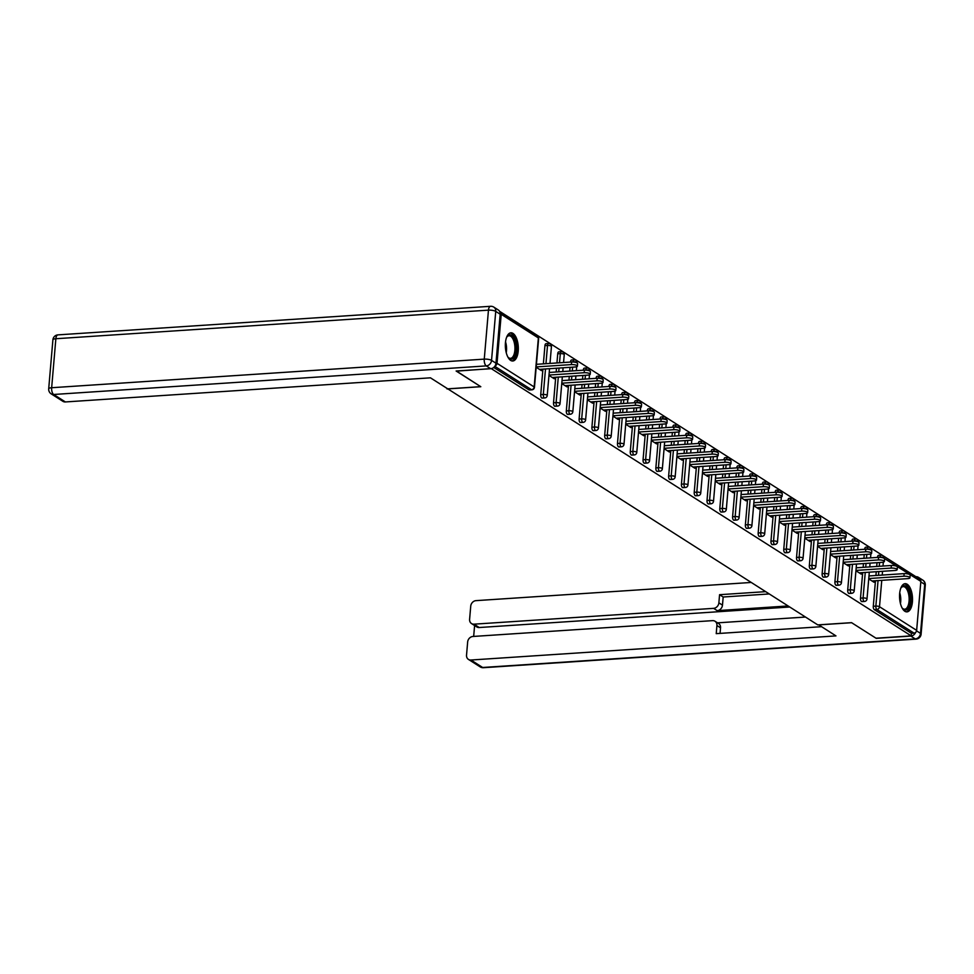 <?xml version="1.0" encoding="UTF-8"?>
<svg xmlns="http://www.w3.org/2000/svg" width="974" height="974" viewBox="0 0 974 974"><rect width="100%" height="100%" fill="white"/><g stroke="black" fill="none" stroke-linecap="round" stroke-linejoin="round"><path stroke-width="1.46" d="M907.196 584.266A14.123 6.441 86.2 0 0 905.102 583.682A14.123 6.441 86.2 0 0 899.538 595.93A14.123 6.441 86.2 0 0 904.87 611.282A14.123 6.441 86.2 0 0 906.964 611.867A14.123 6.441 86.2 0 0 912.528 599.619A14.123 6.441 86.2 0 0 907.196 584.266M512.981 333.4A14.123 6.441 86.2 0 0 510.9 332.804A14.123 6.441 86.2 0 0 505.336 345.052A14.123 6.441 86.2 0 0 510.668 360.404A14.123 6.441 86.2 0 0 512.762 361.001A14.123 6.441 86.2 0 0 518.326 348.753A14.123 6.441 86.2 0 0 512.981 333.4M916.266 576.925L499.54 311.278M877.477 557.42L877.489 557.274A2.715 1.242 -93.8 0 1 878.536 555.35L881.105 555.18A2.715 1.242 86.2 0 1 881.507 555.29A2.715 2.289 122.5 0 1 882.748 555.594L919.882 579.238A2.715 2.289 122.5 0 1 920.844 581.368L916.644 630.361A2.715 2.289 122.5 0 1 914.002 633.112L911.433 633.283L911.214 635.876L875.991 638.201L851.556 622.654L817.783 624.894L447.078 388.407M495.06 365.92A2.715 2.289 -57.5 0 0 497.02 363.314L501.22 314.322A2.715 2.289 -57.5 0 0 499.893 311.997M529.734 389.819A2.715 1.242 -93.8 0 1 529.357 389.99A2.715 1.242 -93.8 0 1 528.955 389.868L493.733 367.454M447.029 388.943L480.803 386.715L456.38 370.984M456.368 371.155L491.614 368.574M911.214 635.876L491.59 368.829M536.175 367.271L541.459 370.631L541.581 369.207M911.433 633.283L874.287 609.651A2.715 1.242 -93.8 0 1 873.288 606.266L875.468 580.748M875.918 575.488L876.247 571.714M876.697 566.454L877.026 562.68M864.693 549.129A2.715 1.242 -93.8 0 1 865.74 547.205L868.321 547.035A2.715 1.242 86.2 0 0 867.274 548.971L864.681 549.275M862.282 601.457A2.715 1.242 -93.8 0 1 861.905 601.615A2.715 1.242 -93.8 0 1 861.503 601.506A2.715 1.242 -93.8 0 1 860.492 598.133L862.684 572.615M863.134 567.355L863.451 563.581M863.914 558.321L864.23 554.547M851.909 540.996A2.715 1.242 -93.8 0 1 852.956 539.072L855.525 538.902A2.715 1.242 86.2 0 0 854.478 540.826L851.897 541.142M849.498 593.312A2.715 1.242 -93.8 0 1 849.109 593.483A2.715 1.242 -93.8 0 1 848.707 593.373A2.715 1.242 -93.8 0 1 847.709 589.988L849.888 564.47M850.339 559.21L850.667 555.436M851.118 550.176L851.446 546.402M839.113 532.851A2.715 1.242 -93.8 0 1 840.16 530.927L842.741 530.757A2.715 1.242 86.2 0 0 841.682 532.681L839.101 532.997M836.703 585.179A2.715 1.242 -93.8 0 1 836.325 585.337A2.715 1.242 -93.8 0 1 835.923 585.228A2.715 1.242 -93.8 0 1 834.913 581.843L837.104 556.337M837.555 551.077L837.871 547.303M838.322 542.031L838.651 538.257M826.329 524.718A2.715 1.242 -93.8 0 1 827.376 522.782L829.945 522.612A2.715 1.242 86.2 0 0 828.898 524.548L826.317 524.864M823.919 577.034A2.715 1.242 -93.8 0 1 823.529 577.205A2.715 1.242 -93.8 0 1 823.127 577.083A2.715 1.242 -93.8 0 1 822.129 573.71L824.308 548.192M824.759 542.932L825.088 539.158M825.538 533.898L825.855 530.124M813.534 516.573A2.715 1.242 -93.8 0 1 814.581 514.649L817.162 514.479A2.715 1.242 86.2 0 0 816.102 516.403L813.521 516.719M811.123 568.901A2.715 1.242 -93.8 0 1 810.745 569.059A2.715 1.242 -93.8 0 1 810.344 568.95A2.715 1.242 -93.8 0 1 809.333 565.565L811.525 540.059M811.975 534.787L812.292 531.013M812.742 525.753L813.071 521.979M800.738 508.44A2.715 1.242 -93.8 0 1 801.797 506.504L804.366 506.334A2.715 1.242 86.2 0 0 803.319 508.27L800.725 508.586M798.339 560.756A2.715 1.242 -93.8 0 1 797.949 560.927A2.715 1.242 -93.8 0 1 797.548 560.805A2.715 1.242 -93.8 0 1 796.537 557.432L798.729 531.914M799.179 526.654L799.508 522.88M799.958 517.62L800.275 513.846M787.954 500.295A2.715 1.242 -93.8 0 1 789.001 498.371L791.582 498.201A2.715 1.242 86.2 0 0 790.523 500.125L787.942 500.441M785.543 552.611A2.715 1.242 -93.8 0 1 785.166 552.782A2.715 1.242 -93.8 0 1 784.764 552.672A2.715 1.242 -93.8 0 1 783.753 549.287L785.945 523.769M786.395 518.509L786.712 514.735M787.162 509.475L787.491 505.701M775.158 492.162A2.715 1.242 -93.8 0 1 776.217 490.226L778.786 490.056A2.715 1.242 86.2 0 0 777.739 491.992L775.146 492.296M772.759 544.478A2.715 1.242 -93.8 0 1 772.37 544.649A2.715 1.242 -93.8 0 1 771.968 544.527A2.715 1.242 -93.8 0 1 770.958 541.154L773.149 515.636M773.6 510.376L773.928 506.602M774.379 501.342L774.695 497.568M762.374 484.017A2.715 1.242 -93.8 0 1 763.421 482.093L766.002 481.923A2.715 1.242 86.2 0 0 764.943 483.847L762.362 484.163M759.964 536.333A2.715 1.242 -93.8 0 1 759.586 536.504A2.715 1.242 -93.8 0 1 759.184 536.394A2.715 1.242 -93.8 0 1 758.174 533.009L760.365 507.491M760.816 502.231L761.132 498.457M761.583 493.197L761.911 489.423M749.578 475.872A2.715 1.242 -93.8 0 1 750.637 473.948L753.206 473.778A2.715 1.242 86.2 0 0 752.159 475.702L749.566 476.018M747.18 528.2A2.715 1.242 -93.8 0 1 746.79 528.358A2.715 1.242 -93.8 0 1 746.388 528.249A2.715 1.242 -93.8 0 1 745.378 524.864L747.569 499.358M748.02 494.098L748.349 490.324M748.799 485.052L749.116 481.278M736.794 467.739A2.715 1.242 -93.8 0 1 737.842 465.803L740.41 465.645A2.715 1.242 86.2 0 0 739.363 467.569L736.782 467.885M734.384 520.055A2.715 1.242 -93.8 0 1 734.006 520.226A2.715 1.242 -93.8 0 1 733.605 520.104A2.715 1.242 -93.8 0 1 732.594 516.731L734.773 491.213M735.236 485.953L735.553 482.179M736.003 476.919L736.332 473.145M723.999 459.594A2.715 1.242 -93.8 0 1 725.058 457.67L727.627 457.5A2.715 1.242 86.2 0 0 726.58 459.424L723.986 459.74M721.588 511.922A2.715 1.242 -93.8 0 1 721.21 512.081A2.715 1.242 -93.8 0 1 720.809 511.971A2.715 1.242 -93.8 0 1 719.798 508.586L721.99 483.08M722.44 477.82L722.769 474.034M723.219 468.774L723.536 465M711.215 451.461A2.715 1.242 -93.8 0 1 712.262 449.525L714.831 449.355A2.715 1.242 86.2 0 0 713.784 451.291L711.203 451.607M708.804 503.777A2.715 1.242 -93.8 0 1 708.415 503.948A2.715 1.242 -93.8 0 1 708.013 503.826A2.715 1.242 -93.8 0 1 707.014 500.453L709.194 474.935M709.644 469.675L709.973 465.901M710.423 460.641L710.752 456.867M698.419 443.316A2.715 1.242 -93.8 0 1 699.466 441.392L702.047 441.222A2.715 1.242 86.2 0 0 701 443.146L698.407 443.462M696.008 495.644A2.715 1.242 -93.8 0 1 695.631 495.803A2.715 1.242 -93.8 0 1 695.229 495.693A2.715 1.242 -93.8 0 1 694.219 492.308L696.41 466.802M696.86 461.53L697.177 457.756M697.64 452.496L697.956 448.722M685.635 435.183A2.715 1.242 -93.8 0 1 686.682 433.247L689.251 433.077A2.715 1.242 86.2 0 0 688.204 435.013L685.623 435.329M683.224 487.499A2.715 1.242 -93.8 0 1 682.835 487.67A2.715 1.242 -93.8 0 1 682.433 487.548A2.715 1.242 -93.8 0 1 681.435 484.175L683.614 458.657M684.065 453.397L684.393 449.623M684.844 444.363L685.172 440.589M672.839 427.038A2.715 1.242 -93.8 0 1 673.886 425.114L676.467 424.944A2.715 1.242 86.2 0 0 675.408 426.868L672.827 427.184M670.429 479.354A2.715 1.242 -93.8 0 1 670.051 479.525A2.715 1.242 -93.8 0 1 669.649 479.415A2.715 1.242 -93.8 0 1 668.639 476.03L670.83 450.512M671.281 445.252L671.597 441.478M672.048 436.218L672.377 432.444M660.055 418.893A2.715 1.242 -93.8 0 1 661.102 416.969L663.671 416.799A2.715 1.242 86.2 0 0 662.624 418.735L660.043 419.039M657.645 471.221A2.715 1.242 -93.8 0 1 657.255 471.379A2.715 1.242 -93.8 0 1 656.853 471.27A2.715 1.242 -93.8 0 1 655.855 467.897L658.034 442.379M658.485 437.119L658.814 433.345M659.264 428.085L659.581 424.311M647.26 410.76A2.715 1.242 -93.8 0 1 648.307 408.837L650.888 408.666A2.715 1.242 86.2 0 0 649.828 410.59L647.247 410.906M644.849 463.076A2.715 1.242 -93.8 0 1 644.471 463.247A2.715 1.242 -93.8 0 1 644.07 463.137A2.715 1.242 -93.8 0 1 643.059 459.752L645.251 434.234M645.701 428.974L646.018 425.2M646.468 419.94L646.797 416.166M634.464 402.615A2.715 1.242 -93.8 0 1 635.523 400.691L638.092 400.521A2.715 1.242 86.2 0 0 637.045 402.445L634.451 402.761M632.065 454.943A2.715 1.242 -93.8 0 1 631.676 455.102A2.715 1.242 -93.8 0 1 631.274 454.992A2.715 1.242 -93.8 0 1 630.263 451.607L632.455 426.101M632.905 420.841L633.234 417.067M633.684 411.795L634.001 408.021M621.68 394.482A2.715 1.242 -93.8 0 1 622.727 392.546L625.308 392.376A2.715 1.242 86.2 0 0 624.249 394.312L621.668 394.628M619.269 446.798A2.715 1.242 -93.8 0 1 618.892 446.969A2.715 1.242 -93.8 0 1 618.49 446.847A2.715 1.242 -93.8 0 1 617.479 443.474L619.671 417.956M620.121 412.696L620.438 408.922M620.888 403.662L621.217 399.888M608.884 386.337A2.715 1.242 -93.8 0 1 609.943 384.413L612.512 384.243A2.715 1.242 86.2 0 0 611.465 386.167L608.872 386.483M606.485 438.665A2.715 1.242 -93.8 0 1 606.096 438.824A2.715 1.242 -93.8 0 1 605.694 438.714A2.715 1.242 -93.8 0 1 604.684 435.329L606.875 409.823M607.326 404.551L607.654 400.777M608.105 395.517L608.421 391.743M596.1 378.204A2.715 1.242 -93.8 0 1 597.147 376.268L599.716 376.098A2.715 1.242 86.2 0 0 598.669 378.034L596.088 378.35M593.69 430.52A2.715 1.242 -93.8 0 1 593.312 430.691A2.715 1.242 -93.8 0 1 592.91 430.569A2.715 1.242 -93.8 0 1 591.9 427.196L594.091 401.678M594.542 396.418L594.858 392.644M595.309 387.384L595.638 383.61M583.304 370.059A2.715 1.242 -93.8 0 1 584.363 368.135L586.932 367.965A2.715 1.242 86.2 0 0 585.885 369.889L583.292 370.205M580.906 422.375A2.715 1.242 -93.8 0 1 580.516 422.546A2.715 1.242 -93.8 0 1 580.114 422.436A2.715 1.242 -93.8 0 1 579.104 419.051L581.295 393.533M581.746 388.273L582.075 384.499M582.525 379.239L582.842 375.465M570.521 361.926A2.715 1.242 -93.8 0 1 571.568 359.99L574.136 359.82A2.715 1.242 86.2 0 0 573.089 361.756L570.508 362.06M568.11 414.242A2.715 1.242 -93.8 0 1 567.732 414.413A2.715 1.242 -93.8 0 1 567.331 414.291A2.715 1.242 -93.8 0 1 566.32 410.918L568.499 385.4M568.962 380.14L569.279 376.366M569.729 371.106L570.058 367.332M557.725 353.781A2.715 1.242 -93.8 0 1 558.784 351.858L561.353 351.687A2.715 1.242 86.2 0 0 560.306 353.611L557.725 353.781L556.945 362.961M555.314 406.097A2.715 1.242 -93.8 0 1 554.937 406.268A2.715 1.242 -93.8 0 1 554.535 406.158A2.715 1.242 -93.8 0 1 553.524 402.773L555.716 377.255M556.166 371.995L556.495 368.221M544.941 345.636A2.715 1.242 -93.8 0 1 545.988 343.712L548.557 343.542A2.715 1.242 86.2 0 0 547.51 345.466L544.941 345.636L543.37 363.862M542.53 397.964A2.715 1.242 -93.8 0 1 542.141 398.123A2.715 1.242 -93.8 0 1 541.739 398.013A2.715 1.242 -93.8 0 1 540.74 394.628L542.92 369.122M548.971 375.404L554.243 378.764L554.364 377.352M561.755 383.549L567.038 386.909L567.16 385.485M574.55 391.682L579.822 395.042L579.944 393.63M587.334 399.827L592.618 403.187L592.74 401.763M600.13 407.972L605.402 411.32L605.524 409.908M612.914 416.105L618.198 419.465L618.32 418.041M625.71 424.25L630.982 427.61L631.103 426.186M638.506 432.383L643.777 435.743L643.899 434.331M651.289 440.528L656.573 443.888L656.695 442.464M664.085 448.661L669.357 452.021L669.479 450.609M676.869 456.806L682.153 460.166L682.275 458.742M689.665 464.951L694.937 468.299L695.059 466.887M702.449 473.084L707.733 476.444L707.855 475.02M715.245 481.229L720.516 484.589L720.638 483.165M728.028 489.362L733.312 492.722L733.434 491.31M740.824 497.507L746.096 500.867L746.218 499.443M753.608 505.64L758.892 509L759.014 507.588M766.404 513.785L771.676 517.145L771.798 515.721M779.188 521.918L784.472 525.278L784.594 523.866M791.984 530.063L797.256 533.423L797.377 531.999M804.78 538.208L810.051 541.556L810.173 540.144M817.563 546.341L822.847 549.701L822.969 548.277M830.359 554.486L835.631 557.846L835.753 556.422M843.143 562.619L848.427 565.979L848.549 564.567M855.939 570.764L861.211 574.124L861.333 572.7M868.723 578.897L874.007 582.257L874.128 580.845M539.45 369.353L575.147 366.991A4.164 1.181 -175.1 0 0 577.412 366.151A4.164 1.181 -175.1 0 0 571.373 364.593L536.211 366.918M571.373 364.593L571.604 361.999A4.164 1.181 4.9 0 1 577.631 363.546L577.412 366.151M571.604 361.999L536.431 364.313M552.234 377.486L587.943 375.124A4.164 1.181 -175.1 0 0 590.207 374.284A4.164 1.181 -175.1 0 0 584.169 372.725L548.995 375.051M584.169 372.725L584.388 370.132A4.164 1.181 4.9 0 1 590.427 371.691L590.207 374.284M584.388 370.132L549.226 372.458M565.03 385.631L600.727 383.269A4.164 1.181 -175.1 0 0 602.991 382.429A4.164 1.181 -175.1 0 0 596.952 380.871L561.791 383.196M596.952 380.871L597.184 378.277A4.164 1.181 4.9 0 1 603.21 379.823L602.991 382.429M597.184 378.277L562.01 380.591M577.813 393.764L613.523 391.414A4.164 1.181 -175.1 0 0 615.787 390.562A4.164 1.181 -175.1 0 0 609.748 389.003L574.575 391.329M609.748 389.003L609.967 386.41A4.164 1.181 4.9 0 1 616.006 387.969L615.787 390.562M609.967 386.41L574.806 388.736M590.609 401.909L626.306 399.547A4.164 1.181 -175.1 0 0 628.571 398.707A4.164 1.181 -175.1 0 0 622.532 397.149L587.371 399.474M622.532 397.149L622.763 394.555A4.164 1.181 4.9 0 1 628.802 396.114L628.571 398.707M622.763 394.555L587.59 396.881M603.393 410.042L639.102 407.692A4.164 1.181 -175.1 0 0 641.367 406.84A4.164 1.181 -175.1 0 0 635.328 405.294L600.154 407.607M635.328 405.294L635.547 402.688A4.164 1.181 4.9 0 1 641.586 404.247L641.367 406.84M635.547 402.688L600.386 405.014M506.504 337.54A12.224 5.576 -93.8 0 1 506.991 336.7A12.224 5.576 -93.8 0 1 508.647 335.105A12.224 5.576 -93.8 0 1 515.83 344.199A12.224 5.576 -93.8 0 1 512.446 358.87A12.224 5.576 -93.8 0 1 508.379 357.653A12.224 5.576 -93.8 0 1 507.783 356.886M508.063 357.251A11.323 5.162 86.2 0 0 510.486 358.335A11.323 5.162 86.2 0 0 511.496 358.042A11.323 5.162 86.2 0 0 514.796 345.575A11.323 5.162 86.2 0 0 508.988 335.75A11.323 5.162 86.2 0 0 507.978 336.042A11.323 5.162 86.2 0 0 506.724 337.138M511.898 360.928A14.038 6.404 86.2 0 0 512.726 360.623A14.038 6.404 86.2 0 0 516.853 345.636A14.038 6.404 86.2 0 0 510.059 332.986M900.719 588.418A12.224 5.576 -93.8 0 1 901.206 587.578A12.224 5.576 -93.8 0 1 902.849 585.983A12.224 5.576 -93.8 0 1 910.045 595.065A12.224 5.576 -93.8 0 1 906.648 609.736A12.224 5.576 -93.8 0 1 902.581 608.519A12.224 5.576 -93.8 0 1 901.997 607.752M902.265 608.129A11.323 5.162 86.2 0 0 904.688 609.213A11.323 5.162 86.2 0 0 905.698 608.908A11.323 5.162 86.2 0 0 908.998 596.441A11.323 5.162 86.2 0 0 903.19 586.616A11.323 5.162 86.2 0 0 902.18 586.908A11.323 5.162 86.2 0 0 900.926 588.004M906.112 611.806A14.038 6.404 86.2 0 0 906.928 611.502A14.038 6.404 86.2 0 0 911.067 596.514A14.038 6.404 86.2 0 0 904.262 583.852M495.973 363.205L500.173 314.212L495.742 311.4L491.541 360.392L495.973 363.205A5.43 4.59 122.5 0 1 490.701 368.72L456.124 371.009L480.718 386.654L447.748 388.833L430.459 377.827L65.392 401.945A5.43 4.59 122.5 0 1 62.92 401.337L51.196 393.873A5.43 4.59 -57.5 0 0 53.667 394.482L65.392 401.945M493.83 307.127A5.43 5.43 0 0 0 490.555 306.299A5.43 2.484 86.2 0 0 488.461 310.146L55.859 338.733L51.659 387.725L484.261 359.138L488.461 310.146A5.43 1.534 -175.1 0 1 495.742 311.4A5.43 4.59 -57.5 0 0 493.83 307.127L498.262 309.951A5.43 4.59 122.5 0 1 500.173 314.212M818.671 624.833L835.972 635.9L470.917 660.019L482.641 667.482L915.243 638.895L910.812 636.083L876.235 638.36L851.641 622.715L818.671 624.894M788.051 605.962L717.217 610.649L713.601 608.348L473.985 624.176L479.232 627.524A5.43 4.59 122.5 0 1 476.761 626.915L471.513 623.567A5.43 4.59 -57.5 0 0 473.985 624.176M713.601 608.348A5.43 4.59 -57.5 0 0 718.873 602.833L722.477 605.134A5.43 4.59 122.5 0 1 717.217 610.649M765.576 591.656L719.567 594.7L718.873 602.833M751.112 582.464L476.006 600.641A5.43 4.59 -57.5 0 0 470.734 606.145L469.602 619.306A5.43 4.59 -57.5 0 0 471.513 623.567M715.026 621.254L718.629 623.543A5.43 4.59 122.5 0 1 720.541 627.816L716.925 625.515A5.43 4.59 -57.5 0 0 715.026 621.254A5.43 4.59 -57.5 0 0 712.554 620.645L472.926 636.472A5.43 4.59 -57.5 0 0 467.654 641.988L466.534 655.137A5.43 4.59 -57.5 0 0 468.445 659.41A5.43 4.59 -57.5 0 0 470.917 660.019M474.606 625.539L473.668 636.424M716.925 625.515L716.231 633.648L821.52 626.696M919.98 579.287A5.43 4.59 -57.5 0 0 918.372 577.314A5.43 4.59 -57.5 0 0 916.291 576.693M910.812 636.083A5.43 4.59 -57.5 0 0 915.633 632.382M789.695 607.009L479.232 627.524M717.534 622.849L805.449 617.041M720.541 627.816L720.054 633.404M769.18 593.957L723.183 597.001L722.477 605.134M723.183 597.001L719.567 594.7M616.189 418.187L651.886 415.825A4.164 1.181 -175.1 0 0 654.151 414.985A4.164 1.181 -175.1 0 0 648.124 413.426L612.95 415.752M648.124 413.426L648.343 410.833A4.164 1.181 4.9 0 1 654.382 412.392L654.151 414.985M648.343 410.833L613.17 413.159M628.973 426.332L664.682 423.97A4.164 1.181 -175.1 0 0 666.947 423.13A4.164 1.181 -175.1 0 0 660.908 421.572L625.734 423.897M660.908 421.572L661.127 418.966A4.164 1.181 4.9 0 1 667.166 420.524L666.947 423.13M661.127 418.966L625.965 421.292M641.769 434.465L677.466 432.103A4.164 1.181 -175.1 0 0 679.73 431.263A4.164 1.181 -175.1 0 0 673.704 429.704L638.53 432.03M673.704 429.704L673.923 427.111A4.164 1.181 4.9 0 1 679.962 428.67L679.73 431.263M673.923 427.111L638.749 429.437M654.565 442.61L690.262 440.248A4.164 1.181 -175.1 0 0 692.526 439.408A4.164 1.181 -175.1 0 0 686.487 437.85L651.326 440.175M686.487 437.85L686.707 435.256A4.164 1.181 4.9 0 1 692.745 436.802L692.526 439.408M686.707 435.256L651.545 437.57M667.348 450.743L703.045 448.393A4.164 1.181 -175.1 0 0 705.322 447.541A4.164 1.181 -175.1 0 0 699.283 445.982L664.11 448.308M699.283 445.982L699.502 443.389A4.164 1.181 4.9 0 1 705.541 444.948L705.322 447.541M699.502 443.389L664.329 445.715M680.144 458.888L715.841 456.526A4.164 1.181 -175.1 0 0 718.106 455.686A4.164 1.181 -175.1 0 0 712.067 454.127L676.906 456.453M712.067 454.127L712.298 451.534A4.164 1.181 4.9 0 1 718.325 453.08L718.106 455.686M712.298 451.534L677.125 453.86M692.928 467.021L728.637 464.671A4.164 1.181 -175.1 0 0 730.902 463.819A4.164 1.181 -175.1 0 0 724.863 462.273L689.689 464.586M724.863 462.273L725.082 459.667A4.164 1.181 4.9 0 1 731.121 461.226L730.902 463.819M725.082 459.667L689.909 461.993M705.724 475.166L741.421 472.804A4.164 1.181 -175.1 0 0 743.686 471.964A4.164 1.181 -175.1 0 0 737.647 470.405L702.485 472.731M737.647 470.405L737.878 467.812A4.164 1.181 4.9 0 1 743.905 469.371L743.686 471.964M737.878 467.812L702.704 470.138M718.508 483.311L754.217 480.949A4.164 1.181 -175.1 0 0 756.481 480.097A4.164 1.181 -175.1 0 0 750.443 478.551L715.269 480.876M750.443 478.551L750.662 475.945A4.164 1.181 4.9 0 1 756.701 477.503L756.481 480.097M750.662 475.945L715.5 478.271M731.304 491.444L767.001 489.082A4.164 1.181 -175.1 0 0 769.265 488.242A4.164 1.181 -175.1 0 0 763.226 486.683L728.065 489.009M763.226 486.683L763.458 484.09A4.164 1.181 4.9 0 1 769.484 485.649L769.265 488.242M763.458 484.09L728.284 486.416M744.087 499.589L779.797 497.227A4.164 1.181 -175.1 0 0 782.061 496.387A4.164 1.181 -175.1 0 0 776.022 494.829L740.849 497.154M776.022 494.829L776.241 492.235A4.164 1.181 4.9 0 1 782.28 493.781L782.061 496.387M776.241 492.235L741.08 494.548M756.883 507.722L792.58 505.36A4.164 1.181 -175.1 0 0 794.845 504.52A4.164 1.181 -175.1 0 0 788.806 502.961L753.645 505.287M788.806 502.961L789.037 500.368A4.164 1.181 4.9 0 1 795.076 501.927L794.845 504.52M789.037 500.368L753.864 502.694M769.667 515.867L805.376 513.505A4.164 1.181 -175.1 0 0 807.641 512.665A4.164 1.181 -175.1 0 0 801.602 511.107L766.428 513.432M801.602 511.107L801.821 508.513A4.164 1.181 4.9 0 1 807.86 510.059L807.641 512.665M801.821 508.513L766.66 510.826M782.463 524L818.16 521.65A4.164 1.181 -175.1 0 0 820.425 520.798A4.164 1.181 -175.1 0 0 814.398 519.239L779.224 521.565M814.398 519.239L814.617 516.646A4.164 1.181 4.9 0 1 820.656 518.205L820.425 520.798M814.617 516.646L779.444 518.972M795.247 532.145L830.956 529.783A4.164 1.181 -175.1 0 0 833.22 528.943A4.164 1.181 -175.1 0 0 827.182 527.384L792.008 529.71M827.182 527.384L827.401 524.791A4.164 1.181 4.9 0 1 833.44 526.35L833.22 528.943M827.401 524.791L792.239 527.117M808.043 540.278L843.74 537.928A4.164 1.181 -175.1 0 0 846.004 537.076A4.164 1.181 -175.1 0 0 839.978 535.53L804.804 537.843M839.978 535.53L840.197 532.924A4.164 1.181 4.9 0 1 846.236 534.482L846.004 537.076M840.197 532.924L805.023 535.25M820.839 548.423L856.536 546.061A4.164 1.181 -175.1 0 0 858.8 545.221A4.164 1.181 -175.1 0 0 852.761 543.662L817.6 545.988M852.761 543.662L852.981 541.069A4.164 1.181 4.9 0 1 859.019 542.628L858.8 545.221M852.981 541.069L817.819 543.395M833.622 556.568L869.319 554.206A4.164 1.181 -175.1 0 0 871.596 553.366A4.164 1.181 -175.1 0 0 865.557 551.808L830.384 554.133M865.557 551.808L865.776 549.202A4.164 1.181 4.9 0 1 871.815 550.76L871.596 553.366M865.776 549.202L830.603 551.528M846.418 564.701L882.115 562.339A4.164 1.181 -175.1 0 0 884.38 561.499A4.164 1.181 -175.1 0 0 878.341 559.94L843.18 562.266M878.341 559.94L878.572 557.347A4.164 1.181 4.9 0 1 884.599 558.906L884.38 561.499M878.572 557.347L843.399 559.673M859.202 572.846L894.911 570.484A4.164 1.181 -175.1 0 0 897.176 569.644A4.164 1.181 -175.1 0 0 891.137 568.086L855.963 570.411M891.137 568.086L891.356 565.492A4.164 1.181 4.9 0 1 897.395 567.038L897.176 569.644M891.356 565.492L856.183 567.805M871.998 580.979L907.695 578.629A4.164 1.181 -175.1 0 0 909.96 577.777A4.164 1.181 -175.1 0 0 903.921 576.218L868.759 578.544M903.921 576.218L904.152 573.625A4.164 1.181 4.9 0 1 910.179 575.184L909.96 577.777M904.152 573.625L868.978 575.951M497.02 363.314L534.166 386.946L538.366 337.954L501.22 314.322M528.955 389.868L531.524 389.71L494.792 366.321M529.357 389.99L531.926 389.819A2.715 1.242 86.2 0 1 531.524 389.71A2.715 2.289 -57.5 0 0 534.166 386.946A2.715 0.767 4.9 0 1 534.458 387.335L538.659 338.343A2.715 2.715 0 0 0 537.404 335.823A2.715 2.289 -57.5 0 1 538.366 337.954A2.715 0.767 4.9 0 1 538.659 338.343M920.844 581.368L883.674 558.053M883.321 562.181L882.992 566.04M882.541 571.3L882.213 575.074M881.762 580.334L879.498 606.717L916.644 630.361M914.002 633.112L876.868 609.481L874.287 609.651M873.288 606.266L875.857 606.096A2.715 0.767 -175.1 0 1 879.498 606.717A2.715 2.289 122.5 0 1 876.868 609.481A2.715 1.242 -93.8 0 1 875.857 606.096L878.049 580.577M880.033 557.335L880.058 557.104A2.715 1.242 86.2 0 1 881.105 555.18A2.715 2.715 0 0 1 882.748 555.594A2.715 2.289 122.5 0 1 883.698 557.725A2.715 0.767 -175.1 0 0 880.058 557.104L877.489 557.274M540.74 394.628L543.309 394.47L545.501 368.951M545.951 363.692L547.51 345.466A2.715 0.767 -175.1 0 1 551.15 346.099A2.715 0.767 4.9 0 1 551.442 346.488A2.715 2.715 0 0 0 548.557 343.542A2.715 1.242 86.2 0 1 548.959 343.652M547.242 395.481A2.715 0.767 4.9 0 0 546.95 395.091A2.715 0.767 -175.1 0 0 543.309 394.47A2.715 1.242 -93.8 0 0 544.32 397.842A2.715 1.242 86.2 0 0 544.722 397.952A2.715 2.715 0 0 0 547.242 395.481L549.543 368.683M553.524 402.773L556.105 402.603L558.285 377.084M558.735 371.825L559.064 368.05M559.514 362.791L560.306 353.611A2.715 0.767 -175.1 0 1 563.946 354.232A2.715 0.767 4.9 0 1 564.238 354.621A2.715 2.715 0 0 0 561.353 351.687A2.715 1.242 86.2 0 1 561.755 351.797M566.32 410.918L568.889 410.748L571.081 385.229M571.531 379.97L571.848 376.195M572.298 370.936L572.627 367.161M573.065 361.987L573.089 361.756A2.715 0.767 -175.1 0 1 576.73 362.377A2.715 0.767 4.9 0 1 577.022 362.766A2.715 2.715 0 0 0 574.136 359.82A2.715 1.242 86.2 0 1 574.538 359.942M579.104 419.051L581.685 418.881L583.864 393.374M584.315 388.102L584.644 384.328M585.094 379.069L585.423 375.294M585.861 370.132L585.885 369.889A2.715 0.767 -175.1 0 1 589.526 370.51A2.715 0.767 4.9 0 1 589.818 370.911A2.715 2.715 0 0 0 586.932 367.965A2.715 1.242 86.2 0 1 587.334 368.075M591.9 427.196L594.469 427.026L596.66 401.507M597.111 396.248L597.439 392.473M597.89 387.214L598.206 383.439M598.657 378.265L598.669 378.034A2.715 0.767 -175.1 0 1 602.309 378.655A2.715 0.767 4.9 0 1 602.614 379.044A2.715 2.715 0 0 0 599.716 376.098A2.715 1.242 86.2 0 1 600.118 376.22M604.684 435.329L607.265 435.159L609.444 409.652M609.894 404.393L610.223 400.606M610.674 395.347L611.002 391.572M611.441 386.41L611.465 386.167A2.715 0.767 -175.1 0 1 615.105 386.788A2.715 0.767 4.9 0 1 615.398 387.189A2.715 2.715 0 0 0 612.512 384.243A2.715 1.242 86.2 0 1 612.914 384.353M617.479 443.474L620.048 443.304L622.24 417.785M622.69 412.526L623.019 408.751M623.47 403.492L623.786 399.717M624.237 394.543L624.249 394.312A2.715 0.767 -175.1 0 1 627.889 394.933A2.715 0.767 4.9 0 1 628.193 395.322A2.715 2.715 0 0 0 625.308 392.376A2.715 1.242 86.2 0 1 625.71 392.498M630.263 451.607L632.844 451.437L635.024 425.93M635.486 420.671L635.803 416.896M636.253 411.625L636.582 407.85M637.02 402.688L637.045 402.445A2.715 0.767 -175.1 0 1 640.685 403.078A2.715 0.767 4.9 0 1 640.977 403.467A2.715 2.715 0 0 0 638.092 400.521A2.715 1.242 86.2 0 1 638.494 400.631M643.059 459.752L645.628 459.582L647.82 434.063M648.27 428.803L648.599 425.029M649.049 419.77L649.366 415.995M649.816 410.821L649.828 410.59A2.715 0.767 -175.1 0 1 653.469 411.211A2.715 0.767 4.9 0 1 653.773 411.6A2.715 2.715 0 0 0 650.888 408.666A2.715 1.242 86.2 0 1 651.289 408.776M655.855 467.897L658.424 467.727L660.615 442.208M661.066 436.949L661.383 433.174M661.833 427.915L662.162 424.14M662.6 418.966L662.624 418.735A2.715 0.767 -175.1 0 1 666.265 419.356A2.715 0.767 4.9 0 1 666.557 419.745A2.715 2.715 0 0 0 663.671 416.799A2.715 1.242 86.2 0 1 664.073 416.921M668.639 476.03L671.208 475.86L673.399 450.341M673.85 445.081L674.178 441.307M674.629 436.048L674.945 432.273M675.396 427.099L675.408 426.868A2.715 0.767 -175.1 0 1 679.061 427.489A2.715 0.767 4.9 0 1 679.353 427.878A2.715 2.715 0 0 0 676.467 424.944A2.715 1.242 86.2 0 1 676.869 425.054M681.435 484.175L684.004 484.005L686.195 458.486M686.646 453.227L686.962 449.452M687.413 444.193L687.741 440.418M688.18 435.244L688.204 435.013A2.715 0.767 -175.1 0 1 691.844 435.634A2.715 0.767 4.9 0 1 692.137 436.023A2.715 2.715 0 0 0 689.251 433.077A2.715 1.242 86.2 0 1 689.653 433.199M694.219 492.308L696.8 492.138L698.979 466.631M699.429 461.359L699.758 457.585M700.209 452.326L700.525 448.551M700.976 443.389L701 443.146A2.715 0.767 -175.1 0 1 704.64 443.767A2.715 0.767 4.9 0 1 704.933 444.168A2.715 2.715 0 0 0 702.047 441.222A2.715 1.242 86.2 0 1 702.449 441.332M707.014 500.453L709.583 500.283L711.775 474.764M712.225 469.505L712.542 465.73M712.992 460.471L713.321 456.696M713.759 451.522L713.784 451.291A2.715 0.767 -175.1 0 1 717.424 451.912A2.715 0.767 4.9 0 1 717.716 452.301A2.715 2.715 0 0 0 714.831 449.355A2.715 1.242 86.2 0 1 715.233 449.477M719.798 508.586L722.379 508.416L724.559 482.909M725.009 477.65L725.338 473.875M725.788 468.604L726.117 464.829M726.555 459.667L726.58 459.424A2.715 0.767 -175.1 0 1 730.22 460.057A2.715 0.767 4.9 0 1 730.512 460.446A2.715 2.715 0 0 0 727.627 457.5A2.715 1.242 86.2 0 1 728.028 457.61M732.594 516.731L735.163 516.561L737.355 491.042M737.805 485.783L738.122 482.008M738.572 476.749L738.901 472.974M739.339 467.8L739.363 467.569A2.715 0.767 -175.1 0 1 743.004 468.19A2.715 0.767 4.9 0 1 743.296 468.579A2.715 2.715 0 0 0 740.41 465.645A2.715 1.242 86.2 0 1 740.812 465.755M745.378 524.864L747.959 524.694L750.138 499.187M750.589 493.928L750.917 490.153M751.368 484.894L751.697 481.107M752.135 475.945L752.159 475.702A2.715 0.767 -175.1 0 1 755.8 476.335A2.715 0.767 4.9 0 1 756.092 476.724A2.715 2.715 0 0 0 753.206 473.778A2.715 1.242 86.2 0 1 753.608 473.888M758.174 533.009L760.743 532.839L762.934 507.32M763.385 502.06L763.713 498.286M764.164 493.027L764.48 489.252M764.931 484.078L764.943 483.847A2.715 0.767 -175.1 0 1 768.583 484.468A2.715 0.767 4.9 0 1 768.888 484.857A2.715 2.715 0 0 0 766.002 481.923A2.715 1.242 86.2 0 1 766.392 482.033M770.958 541.154L773.539 540.984L775.718 515.465M776.168 510.206L776.497 506.431M776.948 501.172L777.276 497.397M777.715 492.223L777.739 491.992A2.715 0.767 -175.1 0 1 781.379 492.613A2.715 0.767 4.9 0 1 781.672 493.002A2.715 2.715 0 0 0 778.786 490.056A2.715 1.242 86.2 0 1 779.188 490.178M783.753 549.287L786.322 549.117L788.514 523.61M788.964 518.338L789.293 514.564M789.744 509.305L790.06 505.53M790.511 500.368L790.523 500.125A2.715 0.767 -175.1 0 1 794.163 500.746A2.715 0.767 4.9 0 1 794.467 501.135A2.715 2.715 0 0 0 791.582 498.201A2.715 1.242 86.2 0 1 791.984 498.311M796.537 557.432L799.118 557.262L801.298 531.743M801.76 526.484L802.077 522.709M802.527 517.45L802.856 513.675M803.294 508.501L803.319 508.27A2.715 0.767 -175.1 0 1 806.959 508.891A2.715 0.767 4.9 0 1 807.251 509.28A2.715 2.715 0 0 0 804.366 506.334A2.715 1.242 86.2 0 1 804.768 506.456M809.333 565.565L811.902 565.395L814.094 539.888M814.544 534.629L814.873 530.842M815.323 525.583L815.64 521.808M816.09 516.646L816.102 516.403A2.715 0.767 -175.1 0 1 819.755 517.024A2.715 0.767 4.9 0 1 820.047 517.425A2.715 2.715 0 0 0 817.162 514.479A2.715 1.242 86.2 0 1 817.563 514.589M822.129 573.71L824.698 573.54L826.889 548.021M827.34 542.762L827.656 538.987M828.107 533.728L828.436 529.953M828.874 524.779L828.898 524.548A2.715 0.767 -175.1 0 1 832.539 525.169A2.715 0.767 4.9 0 1 832.831 525.558A2.715 2.715 0 0 0 829.945 522.612A2.715 1.242 86.2 0 1 830.347 522.734M834.913 581.843L837.482 581.673L839.673 556.166M840.124 550.907L840.452 547.132M840.903 541.861L841.219 538.086M841.67 532.924L841.682 532.681A2.715 0.767 -175.1 0 1 845.335 533.314A2.715 0.767 4.9 0 1 845.627 533.703A2.715 2.715 0 0 0 842.741 530.757A2.715 1.242 86.2 0 1 843.143 530.867M847.709 589.988L850.278 589.818L852.469 564.299M852.92 559.039L853.236 555.265M853.687 550.006L854.015 546.231M854.454 541.057L854.478 540.826A2.715 0.767 -175.1 0 1 858.118 541.447A2.715 0.767 4.9 0 1 858.411 541.836A2.715 2.715 0 0 0 855.525 538.902A2.715 1.242 86.2 0 1 855.927 539.012M860.492 598.133L863.074 597.963L865.253 572.444M865.703 567.185L866.032 563.41M866.483 558.151L866.799 554.376M867.25 549.202L867.274 548.971A2.715 0.767 -175.1 0 1 870.914 549.592A2.715 0.767 4.9 0 1 871.206 549.981A2.715 2.715 0 0 0 868.321 547.035A2.715 1.242 86.2 0 1 868.723 547.157M878.499 575.317L878.816 571.543M879.266 566.284L879.595 562.509M560.038 403.613A2.715 0.767 4.9 0 0 559.746 403.224A2.715 0.767 -175.1 0 0 556.105 402.603A2.715 1.242 -93.8 0 0 557.104 405.988A2.715 1.242 86.2 0 0 557.505 406.097A2.715 2.715 0 0 0 560.038 403.613L562.339 376.816M572.822 411.758A2.715 0.767 4.9 0 0 572.529 411.369A2.715 0.767 -175.1 0 0 568.889 410.748A2.715 1.242 -93.8 0 0 569.9 414.12A2.715 1.242 86.2 0 0 570.301 414.242A2.715 2.715 0 0 0 572.822 411.758L575.123 384.961M585.618 419.904A2.715 0.767 4.9 0 0 585.325 419.502A2.715 0.767 -175.1 0 0 581.685 418.881A2.715 1.242 -93.8 0 0 582.683 422.266A2.715 1.242 86.2 0 0 583.085 422.375A2.715 2.715 0 0 0 585.618 419.904L587.919 393.106M598.413 428.036A2.715 0.767 4.9 0 0 598.109 427.647A2.715 0.767 -175.1 0 0 594.469 427.026A2.715 1.242 -93.8 0 0 595.479 430.398A2.715 1.242 86.2 0 0 595.881 430.52A2.715 2.715 0 0 0 598.413 428.036L600.702 401.239M611.197 436.182A2.715 0.767 4.9 0 0 610.905 435.792A2.715 0.767 -175.1 0 0 607.265 435.159A2.715 1.242 -93.8 0 0 608.263 438.543A2.715 1.242 86.2 0 0 608.665 438.653A2.715 2.715 0 0 0 611.197 436.182L613.498 409.384M623.993 444.314A2.715 0.767 4.9 0 0 623.689 443.925A2.715 0.767 -175.1 0 0 620.048 443.304A2.715 1.242 -93.8 0 0 621.059 446.676A2.715 1.242 86.2 0 0 621.461 446.798A2.715 2.715 0 0 0 623.993 444.314L626.282 417.517M636.777 452.46A2.715 0.767 4.9 0 0 636.485 452.07A2.715 0.767 -175.1 0 0 632.844 451.437A2.715 1.242 -93.8 0 0 633.855 454.821A2.715 1.242 86.2 0 0 634.257 454.931A2.715 2.715 0 0 0 636.777 452.46L639.078 425.662M649.573 460.592A2.715 0.767 4.9 0 0 649.281 460.203A2.715 0.767 -175.1 0 0 645.628 459.582A2.715 1.242 -93.8 0 0 646.639 462.967A2.715 1.242 86.2 0 0 647.04 463.076A2.715 2.715 0 0 0 649.573 460.592L651.862 433.795M662.357 468.738A2.715 0.767 4.9 0 0 662.064 468.348A2.715 0.767 -175.1 0 0 658.424 467.727A2.715 1.242 -93.8 0 0 659.435 471.099A2.715 1.242 86.2 0 0 659.836 471.221A2.715 2.715 0 0 0 662.357 468.738L664.658 441.94M675.152 476.87A2.715 0.767 4.9 0 0 674.86 476.481A2.715 0.767 -175.1 0 0 671.208 475.86A2.715 1.242 -93.8 0 0 672.218 479.245A2.715 1.242 86.2 0 0 672.62 479.354A2.715 2.715 0 0 0 675.152 476.87L677.441 450.073M687.936 485.015A2.715 0.767 4.9 0 0 687.644 484.626A2.715 0.767 -175.1 0 0 684.004 484.005A2.715 1.242 -93.8 0 0 685.014 487.377A2.715 1.242 86.2 0 0 685.416 487.499A2.715 2.715 0 0 0 687.936 485.015L690.237 458.218M700.732 493.161A2.715 0.767 4.9 0 0 700.44 492.759A2.715 0.767 -175.1 0 0 696.8 492.138A2.715 1.242 -93.8 0 0 697.798 495.523A2.715 1.242 86.2 0 0 698.2 495.632A2.715 2.715 0 0 0 700.732 493.161L703.033 466.363M713.516 501.293A2.715 0.767 4.9 0 0 713.224 500.904A2.715 0.767 -175.1 0 0 709.583 500.283A2.715 1.242 -93.8 0 0 710.594 503.655A2.715 1.242 86.2 0 0 710.996 503.777A2.715 2.715 0 0 0 713.516 501.293L715.817 474.496M726.312 509.439A2.715 0.767 4.9 0 0 726.02 509.049A2.715 0.767 -175.1 0 0 722.379 508.416A2.715 1.242 -93.8 0 0 723.378 511.8A2.715 1.242 86.2 0 0 723.779 511.91A2.715 2.715 0 0 0 726.312 509.439L728.613 482.641M739.096 517.571A2.715 0.767 4.9 0 0 738.803 517.182A2.715 0.767 -175.1 0 0 735.163 516.561A2.715 1.242 -93.8 0 0 736.174 519.946A2.715 1.242 86.2 0 0 736.575 520.055A2.715 2.715 0 0 0 739.096 517.571L741.397 490.774M751.891 525.716A2.715 0.767 4.9 0 0 751.599 525.327A2.715 0.767 -175.1 0 0 747.959 524.694A2.715 1.242 -93.8 0 0 748.957 528.078A2.715 1.242 86.2 0 0 749.359 528.188A2.715 2.715 0 0 0 751.891 525.716L754.193 498.919M764.687 533.849A2.715 0.767 4.9 0 0 764.383 533.46A2.715 0.767 -175.1 0 0 760.743 532.839A2.715 1.242 -93.8 0 0 761.753 536.224A2.715 1.242 86.2 0 0 762.155 536.333A2.715 2.715 0 0 0 764.687 533.849L766.976 507.052M777.471 541.994A2.715 0.767 4.9 0 0 777.179 541.605A2.715 0.767 -175.1 0 0 773.539 540.984A2.715 1.242 -93.8 0 0 774.537 544.356A2.715 1.242 86.2 0 0 774.939 544.478A2.715 2.715 0 0 0 777.471 541.994L779.772 515.197M790.267 550.14A2.715 0.767 4.9 0 0 789.963 549.738A2.715 0.767 -175.1 0 0 786.322 549.117A2.715 1.242 -93.8 0 0 787.333 552.502A2.715 1.242 86.2 0 0 787.735 552.611A2.715 2.715 0 0 0 790.267 550.14L792.556 523.342M803.051 558.272A2.715 0.767 4.9 0 0 802.759 557.883A2.715 0.767 -175.1 0 0 799.118 557.262A2.715 1.242 -93.8 0 0 800.129 560.634A2.715 1.242 86.2 0 0 800.531 560.756A2.715 2.715 0 0 0 803.051 558.272L805.352 531.475M815.847 566.418A2.715 0.767 4.9 0 0 815.555 566.028A2.715 0.767 -175.1 0 0 811.902 565.395A2.715 1.242 -93.8 0 0 812.913 568.779A2.715 1.242 86.2 0 0 813.314 568.889A2.715 2.715 0 0 0 815.847 566.418L818.136 539.62M828.631 574.55A2.715 0.767 4.9 0 0 828.338 574.161A2.715 0.767 -175.1 0 0 824.698 573.54A2.715 1.242 -93.8 0 0 825.709 576.912A2.715 1.242 86.2 0 0 826.11 577.034A2.715 2.715 0 0 0 828.631 574.55L830.932 547.753M841.426 582.696A2.715 0.767 4.9 0 0 841.134 582.306A2.715 0.767 -175.1 0 0 837.482 581.673A2.715 1.242 -93.8 0 0 838.492 585.057A2.715 1.242 86.2 0 0 838.894 585.167A2.715 2.715 0 0 0 841.426 582.696L843.715 555.898M854.21 590.828A2.715 0.767 4.9 0 0 853.918 590.439A2.715 0.767 -175.1 0 0 850.278 589.818A2.715 1.242 -93.8 0 0 851.288 593.203A2.715 1.242 86.2 0 0 851.69 593.312A2.715 2.715 0 0 0 854.21 590.828L856.511 564.031M867.006 598.973A2.715 0.767 4.9 0 0 866.714 598.584A2.715 0.767 -175.1 0 0 863.074 597.963A2.715 1.242 -93.8 0 0 864.072 601.335A2.715 1.242 86.2 0 0 864.474 601.457A2.715 2.715 0 0 0 867.006 598.973L869.307 572.176M505.53 341.898A11.323 5.162 -93.8 0 1 506.249 352.698M505.591 349.337A10.945 4.992 86.2 0 0 505.336 345.307M899.733 592.764A11.323 5.162 -93.8 0 1 900.451 603.563M899.806 600.203A10.945 4.992 86.2 0 0 899.538 596.185M490.701 368.72L486.269 365.907L53.667 394.482A5.43 2.484 86.2 0 1 51.659 387.725A5.43 1.534 -175.1 0 0 48.7 388.821L52.9 339.829A5.43 1.534 4.9 0 1 55.859 338.733A5.43 2.484 86.2 0 1 57.953 334.873A5.43 5.43 0 0 0 52.9 339.829M486.269 365.907A5.43 4.59 -57.5 0 0 491.541 360.392A5.43 1.534 4.9 0 0 484.261 359.138A5.43 2.484 86.2 0 0 486.269 365.907M916.546 630.86L920.515 633.38L924.716 584.388L920.795 581.904M480.17 666.873A5.43 5.43 0 0 0 483.445 667.701A5.43 2.484 86.2 0 1 482.641 667.482A5.43 4.59 122.5 0 1 480.17 666.873L468.445 659.41M922.804 580.127A5.43 4.59 122.5 0 1 924.716 584.388A5.43 1.534 -175.1 0 1 925.3 585.179A5.43 5.43 0 0 0 922.804 580.127L918.372 577.314M916.047 639.127A5.43 5.43 0 0 0 921.1 634.171A5.43 1.534 4.9 0 0 920.515 633.38A5.43 4.59 122.5 0 1 915.243 638.895A5.43 2.484 86.2 0 0 916.047 639.127L483.445 667.701M500.271 312.191L537.404 335.823M531.926 389.819A2.715 2.715 0 0 0 534.458 387.335M542.141 398.123L544.722 397.952M549.993 363.424L551.442 346.488M554.937 406.268L557.505 406.097M562.789 371.557L563.106 367.782M563.556 362.523L564.238 354.621M567.732 414.413L570.301 414.242M575.573 379.702L575.902 375.927M576.352 370.668L576.693 366.723M580.516 422.546L583.085 422.375M588.369 387.835L588.686 384.06M589.136 378.801L589.477 374.868M593.312 430.691L595.881 430.52M601.153 395.98L601.482 392.205M601.932 386.946L602.273 383.001M606.096 438.824L608.665 438.653M613.949 404.125L614.265 400.351M614.716 395.079L615.057 391.146M618.892 446.969L621.461 446.798M626.732 412.258L627.061 408.483M627.512 403.224L627.853 399.291M631.676 455.102L634.257 454.931M639.528 420.403L639.845 416.628M640.308 411.369L640.636 407.424M644.471 463.247L647.04 463.076M652.312 428.536L652.641 424.761M653.091 419.502L653.432 415.569M657.255 471.379L659.836 471.221M665.108 436.681L665.437 432.906M665.887 427.647L666.216 423.702M670.051 479.525L672.62 479.354M677.904 444.814L678.221 441.039M678.671 435.78L679.012 431.847M682.835 487.67L685.416 487.499M690.688 452.959L691.016 449.184M691.467 443.925L691.796 439.98M695.631 495.803L698.2 495.632M703.484 461.092L703.8 457.317M704.251 452.058L704.592 448.125M708.415 503.948L710.996 503.777M716.267 469.237L716.596 465.462M717.047 460.203L717.375 456.27M721.21 512.081L723.779 511.91M729.063 477.382L729.38 473.608M729.83 468.336L730.171 464.403M734.006 520.226L736.575 520.055M741.847 485.515L742.176 481.74M742.626 476.481L742.967 472.548M746.79 528.358L749.359 528.188M754.643 493.66L754.96 489.885M755.41 484.626L755.751 480.681M759.586 536.504L762.155 536.333M767.427 501.793L767.756 498.018M768.206 492.759L768.547 488.826M772.37 544.649L774.939 544.478M780.223 509.938L780.539 506.163M780.99 500.904L781.331 496.959M785.166 552.782L787.735 552.611M793.006 518.071L793.335 514.296M793.786 509.037L794.127 505.104M797.949 560.927L800.531 560.756M805.802 526.216L806.119 522.441M806.582 517.182L806.91 513.237M810.745 569.059L813.314 568.889M818.586 534.361L818.915 530.587M819.365 525.315L819.706 521.382M823.529 577.205L826.11 577.034M831.382 542.494L831.711 538.719M832.161 533.46L832.49 529.527M836.325 585.337L838.894 585.167M844.178 550.639L844.495 546.864M844.945 541.593L845.286 537.66M849.109 593.483L851.69 593.312M856.962 558.772L857.29 554.997M857.741 549.738L858.07 545.805M861.905 601.615L864.474 601.457M869.758 566.917L870.074 563.142M870.525 557.883L870.866 553.938M48.7 388.821A5.43 5.43 0 0 0 51.196 393.873M490.555 306.299L57.953 334.873M925.3 585.179L921.1 634.171"/></g></svg>
